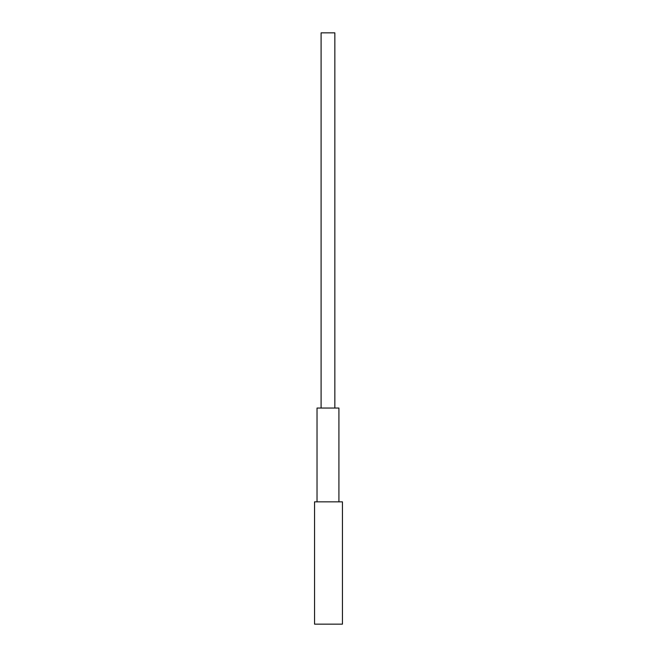 <?xml version="1.0" encoding="UTF-8"?>
<svg xmlns="http://www.w3.org/2000/svg" width="657" height="657" viewBox="0 0 657 657"><rect width="100%" height="100%" fill="white"/><g stroke="black" fill="none" stroke-linecap="round" stroke-linejoin="round"><path stroke-width="0.99" d="M338.913 501.841L338.913 408.038L317.027 408.038L317.027 501.841M334.848 408.038L334.848 32.85L321.092 32.85L321.092 408.038M342.445 501.841L342.445 624.15L314.555 624.15L314.555 501.841L342.445 501.841"/></g></svg>
